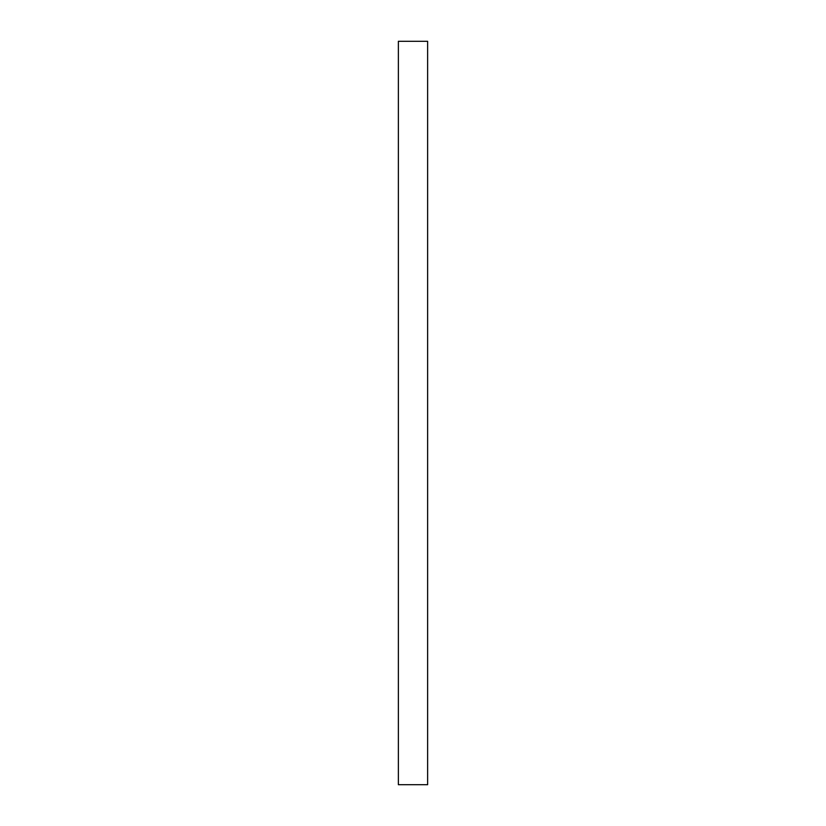 <?xml version="1.0" encoding="UTF-8"?>
<svg xmlns="http://www.w3.org/2000/svg" width="826" height="826" viewBox="0 0 826 826"><rect width="100%" height="100%" fill="white"/><g stroke="black" fill="none" stroke-linecap="round" stroke-linejoin="round"><path stroke-width="1.24" d="M427.631 41.3L398.369 41.3L398.369 784.7L427.631 784.7L427.631 41.3"/></g></svg>

